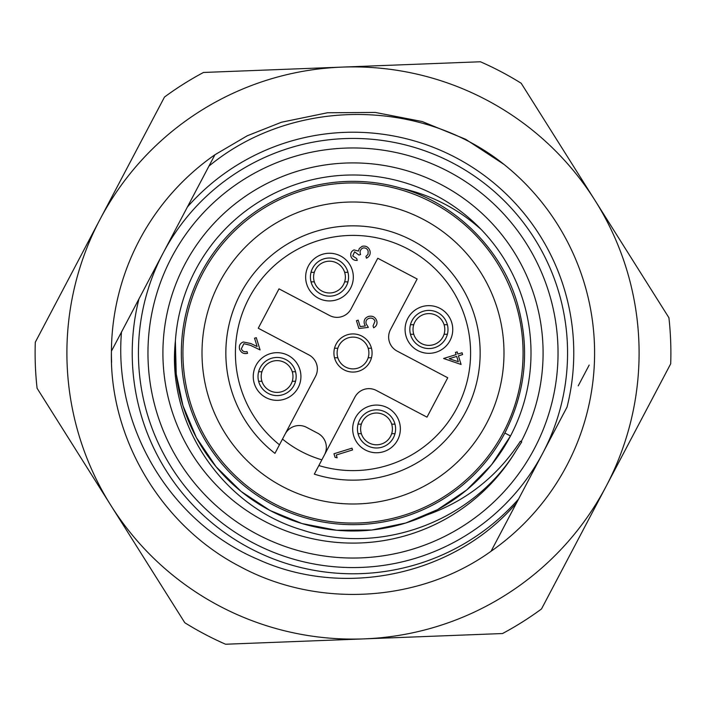 <?xml version="1.0" encoding="UTF-8"?>
<svg xmlns="http://www.w3.org/2000/svg" width="706" height="706" viewBox="0 0 706 706"><rect width="100%" height="100%" fill="white"/><g stroke="black" fill="none" stroke-linecap="round" stroke-linejoin="round"><path stroke-width="1.06" d="M516.174 450.525C473.338 521.152 380.64 556.09 302.133 529.968C222.646 506.599 166.413 423.944 175.379 341.166L176.235 374.083L182.96 405.676L196.339 437.535L216.062 466.737L241.143 491.482L270.01 510.482L302 523.552L336.594 530.259L371.824 530.012L405.676 523.04L437.535 509.661L466.737 489.938L491.482 464.857L510.482 435.99A178.018 178.018 0 0 0 435.99 195.518A178.018 178.018 0 0 0 175.379 341.166A178.018 178.018 0 0 0 510.482 435.99L491.482 464.857L466.737 489.938L437.535 509.661L405.676 523.04L371.824 530.012L336.594 530.259L302 523.552L270.01 510.482L241.143 491.482L216.062 466.737L196.339 437.535L182.96 405.676L176.235 374.083L175.379 341.166L176.235 374.083L182.96 405.676L196.339 437.535L216.062 466.737L241.143 491.482L270.01 510.482L302 523.552L336.594 530.259L371.824 530.012L405.676 523.04L437.535 509.661L466.737 489.938L491.482 464.857L510.482 435.99L491.482 464.857L466.737 489.938L437.535 509.661L405.676 523.04L371.824 530.012L336.594 530.259L302 523.552L270.01 510.482L241.143 491.482L216.062 466.737L196.339 437.535L182.96 405.676L176.235 374.083L175.379 341.166L176.235 374.083L182.96 405.676L196.339 437.535L216.062 466.737L241.143 491.482L270.01 510.482L302 523.552L336.594 530.259L371.824 530.012L405.676 523.04L426.45 515.159C466.066 501.119 497.386 476.479 520.401 441.215L521.169 441.621A190.09 190.09 0 0 0 441.621 184.831A190.09 190.09 0 0 0 184.831 264.379A190.09 190.09 0 0 0 259.896 518.733A190.09 190.09 0 0 0 516.174 450.525L521.734 441.921L521.169 441.621M111.592 362.328A241.593 241.593 0 0 1 214.933 154.746L247.276 135.773L281.509 122.226L327.452 112.766L375.265 112.439L422.214 121.538L465.633 139.267L503.934 164.357A241.593 241.593 0 0 1 491.067 551.254L516.554 502.893C454.779 575.249 344.546 598.785 258.246 559.523C170.384 522.475 113.375 426.821 121.503 332.049L138.958 298.92A220.766 220.766 0 0 0 518.61 498.992L542.826 453.031A214.571 214.571 0 0 1 252.969 542.826A214.571 214.571 0 0 1 163.174 252.969A214.571 214.571 0 0 1 453.031 163.174A214.571 214.571 0 0 1 542.826 453.031L567.042 407.08A220.766 220.766 0 0 0 187.39 207.008L111.416 351.182C109.298 439.079 162.045 526.429 240.367 566.733C317.894 608.554 419.761 602.686 491.067 551.254C419.761 602.686 317.894 608.554 240.367 566.733C162.045 526.429 109.298 439.079 111.416 351.182M510.482 435.99L504.861 433.025A171.655 171.655 0 0 1 272.975 504.861A171.655 171.655 0 0 1 401.343 188.29C431.648 195.138 458.335 208.941 481.404 229.706M214.933 154.746L208.932 166.139C291.543 97.799 420.088 97.34 503.934 164.357L465.633 139.267L422.214 121.538L375.265 112.439L327.452 112.766L281.509 122.226L247.276 135.773L214.933 154.746L247.276 135.773L281.509 122.226M127.786 320.118L116.817 340.936M491.067 551.254L518.61 498.992M578.214 385.882L589.183 365.064M187.39 207.008L208.932 166.139M504.861 433.025C526.147 391.018 530.188 347.414 516.968 302.203C501.057 248.538 454.788 202.993 401.343 188.29M67.114 364.04A286.098 286.098 0 0 0 606.101 486.381A286.098 286.098 0 0 0 341.96 67.114A286.098 286.098 0 0 0 67.114 364.04M37.083 388.265A317.885 317.885 0 0 1 35.3 342.207L164.498 97.04A317.885 317.885 0 0 1 203.496 72.462L480.415 61.766A317.885 317.885 0 0 1 521.196 83.264L668.917 317.735A317.885 317.885 0 0 1 670.7 363.793L541.502 608.96A317.885 317.885 0 0 1 502.504 633.538L225.585 644.234A317.885 317.885 0 0 1 184.804 622.736L37.083 388.265M465.492 412.278A127.151 127.151 0 0 1 314.32 474.132L354.906 397.125A15.894 15.894 0 0 1 376.369 390.471L426.998 417.149L447.745 377.772L397.125 351.094A15.894 15.894 0 0 1 390.471 329.631L417.149 279.002L377.772 258.255L351.094 308.875A15.894 15.894 0 0 1 329.631 315.529L279.002 288.851L258.255 328.228L308.875 354.906A15.894 15.894 0 0 1 315.529 376.369L274.952 453.376A127.151 127.151 0 0 1 412.278 240.508A127.151 127.151 0 0 1 465.492 412.278M350.573 288.207A23.845 23.845 0 0 0 340.601 255.996A23.845 23.845 0 0 0 308.39 265.977A23.845 23.845 0 0 0 318.371 298.179A23.845 23.845 0 0 0 350.573 288.207M450.004 340.601A23.845 23.845 0 0 0 440.023 308.39A23.845 23.845 0 0 0 407.821 318.371A23.845 23.845 0 0 0 417.793 350.573A23.845 23.845 0 0 0 450.004 340.601M298.179 387.629A23.845 23.845 0 0 0 288.207 355.427A23.845 23.845 0 0 0 255.996 365.399A23.845 23.845 0 0 0 265.977 397.61A23.845 23.845 0 0 0 298.179 387.629M397.61 440.023A23.845 23.845 0 0 0 387.629 407.821A23.845 23.845 0 0 0 355.427 417.793A23.845 23.845 0 0 0 365.399 450.004A23.845 23.845 0 0 0 397.61 440.023M202.543 273.716A170.067 170.067 0 0 0 273.716 503.457A170.067 170.067 0 0 0 503.457 432.284A170.067 170.067 0 0 0 432.284 202.543A170.067 170.067 0 0 0 202.543 273.716M260.214 367.623A19.071 19.071 0 0 1 285.983 359.645A19.071 19.071 0 0 1 293.961 385.405A19.071 19.071 0 0 1 268.192 393.392A19.071 19.071 0 0 1 260.214 367.623M359.645 420.017A19.071 19.071 0 0 1 385.405 412.039A19.071 19.071 0 0 1 393.392 437.808A19.071 19.071 0 0 1 367.623 445.786A19.071 19.071 0 0 1 359.645 420.017M312.608 268.192A19.071 19.071 0 0 1 338.377 260.214A19.071 19.071 0 0 1 346.355 285.983A19.071 19.071 0 0 1 320.595 293.961A19.071 19.071 0 0 1 312.608 268.192M412.039 320.595A19.071 19.071 0 0 1 437.808 312.608A19.071 19.071 0 0 1 445.786 338.377A19.071 19.071 0 0 1 420.017 346.355A19.071 19.071 0 0 1 412.039 320.595M336.127 344.104A19.071 19.071 0 0 1 361.896 336.127A19.071 19.071 0 0 1 369.873 361.896A19.071 19.071 0 0 1 344.104 369.873A19.071 19.071 0 0 1 336.127 344.104M285.153 434.022A15.894 15.894 0 0 1 306.625 427.368L317.868 433.299A15.894 15.894 0 0 1 324.522 454.77M337.159 457.832L335.059 457.294L333.956 453.755L351.994 448.169L352.55 449.951L336.277 454.999L337.159 457.832M241.346 348.773C242.414 351.279 244.311 352.215 247.029 351.597L247.568 353.327C243.738 354.165 241.09 352.797 239.599 349.205C238.778 345.755 240.005 343.345 243.27 341.969L250.895 343.548L257.125 346.531L254.548 338.209L256.287 337.671L260.082 349.92L250.506 345.331L243.852 343.716L241.346 348.773M352.735 255.996L356.68 258.546L357.254 260.382C354.191 260.62 352.1 259.34 350.979 256.534C350.211 253.454 351.235 251.248 354.033 249.906L358.445 251.08L359.328 248.468L362.178 246.297C365.955 245.573 368.532 247.021 369.918 250.63C370.747 254.028 369.6 256.543 366.467 258.193L365.92 256.428L368.038 254.301L368.153 251.151C367.252 248.609 365.487 247.568 362.875 248.027C360.281 249.421 359.522 251.592 360.572 254.531L358.922 255.042L354.606 251.786L352.735 255.996M461.089 364.472L443.571 358.489L456.138 354.597L455.458 352.409L457.188 351.879L457.867 354.059L462.059 352.762L462.615 354.562L458.423 355.859L461.089 364.472M458.335 361.701L456.694 356.398L449.175 358.727L458.335 361.701M358.877 328.502L356.459 320.692L358.18 320.153L360.166 326.578L365.355 325.951L364.358 323.939C363.572 320.277 364.94 317.779 368.47 316.456C372.494 315.529 375.248 316.968 376.748 320.78C377.525 323.922 376.483 326.251 373.633 327.787L373.059 325.934L375.036 321.195C373.836 318.574 371.815 317.612 368.973 318.335C366.423 319.333 365.487 321.168 366.176 323.833L368.347 327.39L358.877 328.502M202.004 353A150.996 150.996 0 0 0 353 503.996A150.996 150.996 0 0 0 503.996 353A150.996 150.996 0 0 0 353 202.004A150.996 150.996 0 0 0 202.004 353M282.497 439.07A111.257 111.257 0 0 0 321.865 459.818M347.952 272.322L344.643 272.322A15.894 15.894 0 0 1 344.643 281.853L347.952 281.853M311.019 281.853L314.32 281.853A15.894 15.894 0 0 0 344.643 281.853M314.32 281.853A15.894 15.894 0 0 1 314.32 272.322L311.019 272.322M344.643 272.322A15.894 15.894 0 0 0 314.32 272.322M295.558 371.744L292.249 371.744A15.894 15.894 0 0 1 292.249 381.284L295.558 381.284M258.617 381.284L261.926 381.284A15.894 15.894 0 0 0 292.249 381.284M261.926 381.284A15.894 15.894 0 0 1 261.926 371.744L258.617 371.744M292.249 371.744A15.894 15.894 0 0 0 261.926 371.744M371.471 348.235L368.161 348.235A15.894 15.894 0 0 1 368.161 357.765L371.471 357.765M334.529 357.765L337.839 357.765A15.894 15.894 0 0 0 368.161 357.765M337.839 357.765A15.894 15.894 0 0 1 337.839 348.235L334.529 348.235M368.161 348.235A15.894 15.894 0 0 0 337.839 348.235M394.981 424.147L391.68 424.147A15.894 15.894 0 0 1 391.68 433.678L394.981 433.678M358.048 433.678L361.357 433.678A15.894 15.894 0 0 0 391.68 433.678M361.357 433.678A15.894 15.894 0 0 1 361.357 424.147L358.048 424.147M391.68 424.147A15.894 15.894 0 0 0 361.357 424.147M447.383 324.716L444.074 324.716A15.894 15.894 0 0 1 444.074 334.256L447.383 334.256M410.442 334.256L413.751 334.256A15.894 15.894 0 0 0 444.074 334.256M413.751 334.256A15.894 15.894 0 0 1 413.751 324.716L410.442 324.716M444.074 324.716A15.894 15.894 0 0 0 413.751 324.716M534.389 448.592A205.031 205.031 0 0 0 448.592 171.611A205.031 205.031 0 0 0 171.611 257.408A205.031 205.031 0 0 0 257.408 534.389A205.031 205.031 0 0 0 534.389 448.592M542.826 453.031A214.571 214.571 0 0 1 252.969 542.826A214.571 214.571 0 0 1 163.174 252.969M318.838 465.545A117.62 117.62 0 0 0 407.83 248.944A117.62 117.62 0 0 0 279.47 444.798M274.952 453.376A127.151 127.151 0 0 1 240.508 293.722"/></g></svg>
